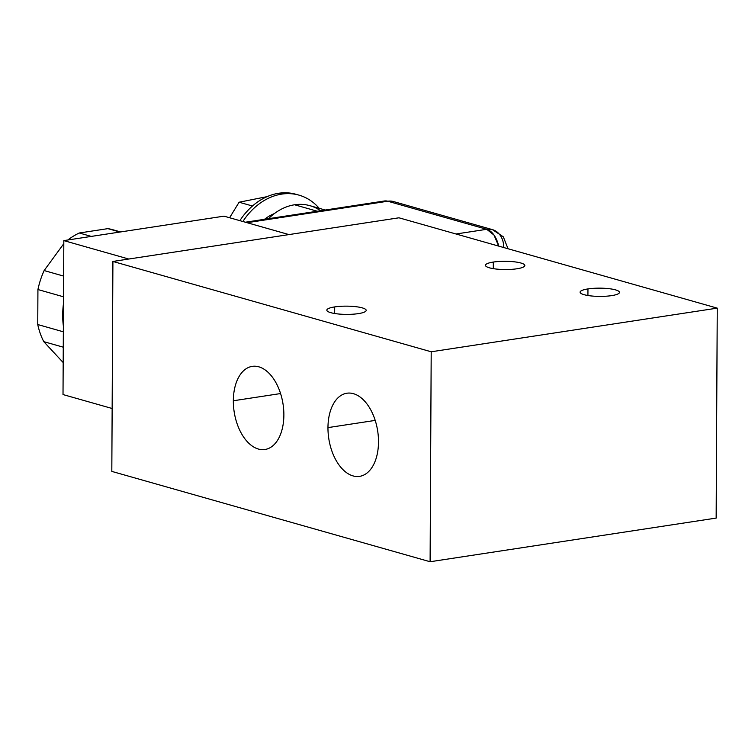 <?xml version="1.0" encoding="UTF-8"?>
<svg xmlns="http://www.w3.org/2000/svg" width="755" height="755" viewBox="0 0 755 755"><rect width="100%" height="100%" fill="white"/><g stroke="black" fill="none" stroke-linecap="round" stroke-linejoin="round"><path stroke-width="1.13" d="M111.816 471.403L430.105 561.739L716.155 518.09L717.25 308.134L398.961 217.799L112.91 261.447L431.199 351.783L717.25 308.134L431.199 351.783L112.91 261.447L111.816 471.403L430.105 561.739L431.199 351.783L430.105 561.739L716.155 518.09L717.25 308.134L398.961 217.799L112.91 261.447L111.816 471.403M587.956 288.92A19.687 4.124 -179.7 0 1 615.514 289.873A19.687 4.124 -179.7 0 1 611.607 295.63A19.687 4.124 -179.7 0 1 584.049 294.676A19.687 4.124 -179.7 0 1 587.956 288.92L587.918 295.507L587.956 288.92A19.687 4.124 0.3 0 0 580.095 292.166A19.687 4.124 0.3 0 0 590.976 295.922A19.687 4.124 0.3 0 0 611.607 295.63A19.687 4.124 0.3 0 0 619.468 292.374A19.687 4.124 0.3 0 0 608.587 288.627A19.687 4.124 0.3 0 0 587.956 288.92M493.326 262.06A19.687 4.124 -179.7 0 1 520.884 263.014A19.687 4.124 -179.7 0 1 516.986 268.771A19.687 4.124 -179.7 0 1 489.419 267.817A19.687 4.124 -179.7 0 1 493.326 262.06L493.289 268.648L493.326 262.06A19.687 4.124 0.3 0 0 485.474 265.316A19.687 4.124 0.3 0 0 496.356 269.063A19.687 4.124 0.3 0 0 516.986 268.771A19.687 4.124 0.3 0 0 524.838 265.515A19.687 4.124 0.3 0 0 513.957 261.768A19.687 4.124 0.3 0 0 493.326 262.06M334.682 306.917A19.687 4.124 -179.7 0 1 362.249 307.87A19.687 4.124 -179.7 0 1 358.342 313.627A19.687 4.124 -179.7 0 1 330.784 312.674A19.687 4.124 -179.7 0 1 334.682 306.917L334.654 313.504L334.682 306.917A19.687 4.124 0.3 0 0 326.83 310.173A19.687 4.124 0.3 0 0 337.711 313.92A19.687 4.124 0.3 0 0 358.342 313.627A19.687 4.124 0.3 0 0 366.194 310.371A19.687 4.124 0.3 0 0 355.312 306.624A19.687 4.124 0.3 0 0 334.682 306.917M327.963 427.613A42.053 24.745 81.3 0 1 353.444 393.676A42.053 24.745 81.3 0 1 378.5 441.958A42.053 24.745 81.3 0 1 353.019 475.905A42.053 24.745 81.3 0 1 327.963 427.613L375.216 420.403L327.963 427.613A42.053 24.745 -98.7 0 0 359.578 476.358A42.053 24.745 -98.7 0 0 378.5 441.958A42.053 24.745 -98.7 0 0 346.885 393.223A42.053 24.745 -98.7 0 0 327.963 427.613M233.333 400.763A42.053 24.745 81.3 0 1 258.823 366.817A42.053 24.745 81.3 0 1 283.871 415.099A42.053 24.745 81.3 0 1 258.389 449.046A42.053 24.745 81.3 0 1 233.333 400.763L280.586 393.553L233.333 400.763A42.053 24.745 -98.7 0 0 264.948 449.499A42.053 24.745 -98.7 0 0 283.871 415.099A42.053 24.745 -98.7 0 0 252.264 366.364A42.053 24.745 -98.7 0 0 233.333 400.763M63.269 347.187L43.771 341.656A71.574 55.889 -74.2 0 1 37.75 324.537L63.345 331.804L37.75 324.537L37.929 289.543A71.574 55.889 -74.2 0 1 44.13 270.554L63.637 276.094L44.13 270.554L63.807 243.657L44.13 270.554A71.574 55.889 -74.2 0 0 37.929 289.543L63.533 296.809L37.929 289.543L37.75 324.537A71.574 55.889 -74.2 0 0 43.771 341.656L63.269 347.187M63.373 326.028A71.574 55.889 -74.2 0 1 63.495 303.501A71.574 55.889 -74.2 0 0 63.373 326.028M117.506 231.36A71.574 55.889 -74.2 0 0 107.889 228.633L119.894 232.04L107.889 228.633L79.284 232.993A71.574 55.889 -74.2 0 0 67.846 239.986A71.574 55.889 -74.2 0 1 79.284 232.993L91.289 236.4L79.284 232.993L107.889 228.633A71.574 55.889 -74.2 0 1 112.778 229.718L120.583 231.936M63.184 362.56L43.771 341.656L63.184 362.56M264.514 219.299A46.527 36.334 -74.2 0 1 274.376 213.589A46.527 36.334 -74.2 0 0 264.514 219.299M325.245 210.032L309.918 205.681A57.257 44.715 -74.2 0 0 294.573 204.775L317.336 211.24L294.573 204.775A57.257 44.715 -74.2 0 0 268.487 218.686A57.257 44.715 -74.2 0 1 294.573 204.775A57.257 44.715 -74.2 0 1 320.554 210.739M281.709 194.111A64.42 50.302 105.8 0 0 242.865 221.508A64.42 50.302 105.8 0 1 281.709 194.111L278.699 193.261L281.709 194.111A64.42 50.302 105.8 0 1 319.186 208.304A64.42 50.302 105.8 0 0 298.971 195.13A64.42 50.302 105.8 0 0 281.709 194.111M297.451 194.733A64.42 50.302 -74.2 0 0 278.699 193.261A64.42 50.302 -74.2 0 0 252.463 206.011L239.099 202.217L267.1 196.649L239.099 202.217L252.463 206.011A64.42 50.302 -74.2 0 0 239.854 220.649A64.42 50.302 -74.2 0 1 252.463 206.011A64.42 50.302 -74.2 0 1 278.699 193.261A64.42 50.302 -74.2 0 1 295.96 194.28M239.099 202.217L229.605 217.742L239.099 202.217M503.774 247.546A21.47 16.77 105.8 0 0 492.468 229.643A21.47 16.77 105.8 0 0 486.72 229.303A21.47 12.637 81.3 0 1 498.677 246.102L493.987 235.041L486.72 229.303L492.468 229.643L393.544 201.566L384.446 200.99A21.47 12.637 81.3 0 1 387.787 201.226L247.074 222.697L387.787 201.226A21.47 16.77 -74.2 0 1 393.544 201.566L384.446 200.99L245.375 222.215M288.957 234.588L224.008 216.156L288.957 234.588M112.146 408.502L63.014 394.563L63.826 240.6L128.765 259.031L63.826 240.6L224.008 216.156L63.826 240.6L63.014 394.563L112.146 408.502M486.72 229.303L387.787 201.226L486.72 229.303L456.011 233.993L486.72 229.303M492.468 229.643L503.311 236.806L508.03 248.754"/></g></svg>
